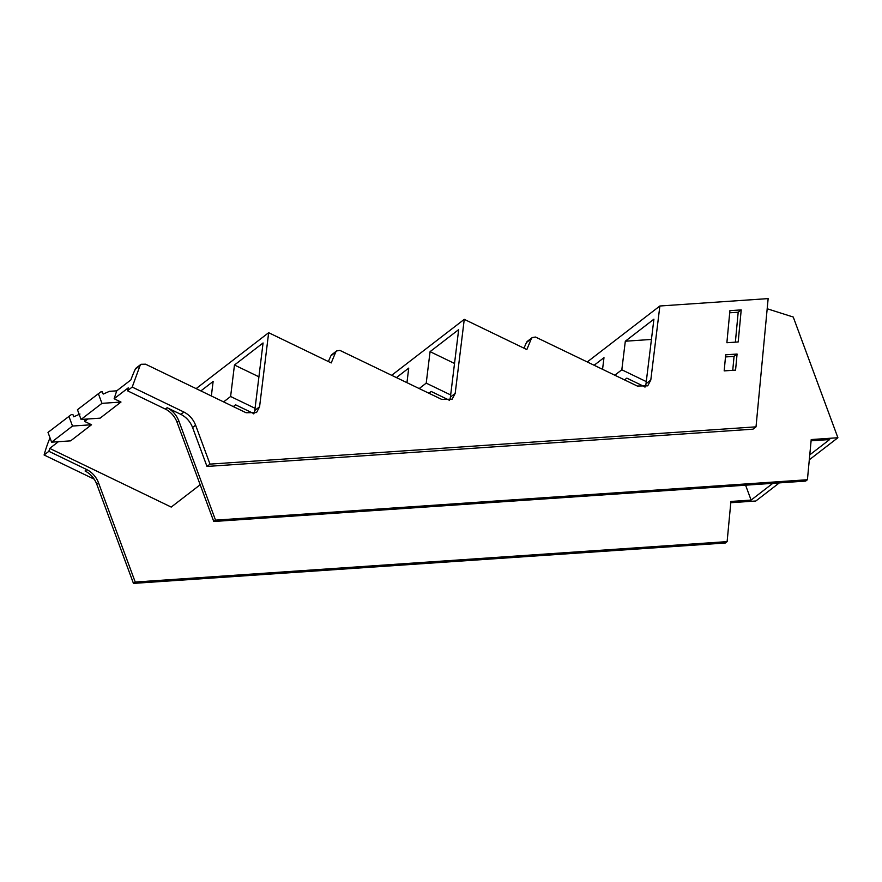 <?xml version="1.0" encoding="UTF-8"?>
<svg xmlns="http://www.w3.org/2000/svg" width="882" height="882" viewBox="0 0 882 882"><rect width="100%" height="100%" fill="white"/><g stroke="black" fill="none" stroke-linecap="round" stroke-linejoin="round"><path stroke-width="1.32" d="M98.343 393.604L101.948 403.35L120.988 402.049L114.131 398.741L116.733 390.836L109.434 391.332L103.194 394.089L102.345 391.817L100.724 391.928L77.451 409.711L81.056 419.457L101.948 403.35M81.056 419.457L100.096 418.156L120.988 402.049M114.131 398.741L128.243 387.86A224.822 153.711 52.4 0 0 128.055 388.499A224.822 153.711 52.4 0 0 128.055 388.51A224.822 153.711 52.4 0 0 127.416 390.759L132.201 387.077L140.095 365.479L141.043 364.277L145.53 364.189L246.067 412.743L256.541 412.544L259.584 406.767L268.657 332.701L331.235 362.921L335.7 352.127L336.648 350.926L339.901 350.386L441.673 399.381L452.146 399.193L455.189 393.416L464.263 319.35L526.841 349.559L531.295 338.765L532.254 337.563L535.495 337.034L637.278 386.029L647.741 385.831L650.795 380.065L659.868 305.999L768.145 298.601L756.017 426.844L210.004 464.119L195.606 425.19C193.235 419.237 189.343 414.86 183.941 412.059L132.201 387.077M136.302 367.926A6.538 4.465 -127.6 0 0 136.258 367.959A6.538 4.465 -127.6 0 0 135.31 369.161A224.822 153.711 52.4 0 0 130.845 379.955L116.733 390.836M200.17 484.758L171.218 507.073L49.712 448.409L58.41 441.695M79.975 414.033L73.735 416.789L72.897 414.518L71.277 414.628L48.003 432.412L51.608 442.158L70.637 440.857L91.53 424.749L84.683 421.442L87.869 418.994M84.683 421.442L85.378 419.159M809.775 454.858L829.642 439.545L811.098 440.802M809.301 459.787L837.9 437.737L811.219 439.556L807.416 479.731L805.663 481.087L213.764 521.494L177.039 422.213A17.42 11.907 -127.6 0 0 165.364 409.083L127.416 390.759M259.584 406.767L254.799 410.461A15.248 10.419 -127.6 0 1 253.751 413.867M254.799 410.461L263.068 342.966L234.469 365.016L230.61 396.492L223.609 401.894M328.402 361.543A224.723 153.644 -127.6 0 1 330.915 355.81A6.538 4.465 -127.6 0 1 331.864 354.608L336.648 350.926M455.189 393.416L450.404 397.098A15.248 10.419 -127.6 0 1 449.346 400.516M450.404 397.098L458.673 329.614L430.074 351.653L426.215 383.141L419.215 388.543M524.007 348.192A224.723 153.644 -127.6 0 1 526.521 342.459A6.538 4.465 -127.6 0 1 527.469 341.257L532.254 337.563M650.795 380.065L646.01 383.747A15.248 10.419 -127.6 0 1 644.951 387.165M646.01 383.747L653.915 319.174L625.316 341.224L651.434 339.438M807.416 479.731L215.528 520.137L178.803 420.857C176.422 414.904 172.53 410.527 167.128 407.727L180.92 414.386C186.323 417.186 190.214 421.563 192.585 427.516L206.983 466.446L752.996 429.17L756.017 426.844M726.878 342.734L738.19 341.962L741.211 309.891L729.91 310.662L726.878 342.734M725.699 354.818L724.177 370.892L735.566 370.12L737.076 354.035L725.699 354.818M50.009 437.847A224.822 153.711 52.4 0 0 44.1 454.991L48.885 451.308L86.822 469.621L85.069 470.988C90.471 473.788 94.363 478.165 96.733 484.119L133.458 583.399L135.222 582.043L98.497 482.752A17.42 11.907 52.4 0 0 86.822 469.621M745.588 485.188L751.1 500.083L730.913 501.461L727.121 541.625L135.222 582.043M48.885 451.308L49.712 448.409M51.608 442.158L72.5 426.05L91.53 424.749M68.895 416.315L72.5 426.05M594.181 365.225L603.983 357.673L602.56 369.271M772.83 483.325L751.1 500.083M779.335 482.884L755.841 500.998L730.803 502.707M215.528 520.137L213.764 521.494M196.124 388.62L268.657 332.701M200.864 390.913L213.135 381.454L211.349 395.974M391.718 375.269L464.263 319.35M396.47 377.562L408.73 368.103L406.955 382.623M430.074 351.653L454.528 363.461M614.82 375.181L621.821 369.79L625.316 341.224M587.324 361.907L659.868 305.999M837.9 437.737L793.249 317.035L767.186 308.755M210.004 464.119L206.983 466.446M741.211 309.891L738.19 312.217L729.701 312.801M735.368 342.15L738.19 312.217M737.076 354.035L734.056 356.361L725.5 356.945M732.744 370.308L734.056 356.361M44.1 454.991L94.22 479.191M727.121 541.625L725.357 542.992L133.458 583.399M646.274 381.597L621.821 369.79M645.073 386.944L626.837 378.135L624.555 379.888M253.862 413.647L235.571 404.816L233.3 406.569M255.063 408.3L230.61 396.492M449.467 400.296L431.177 391.465L428.906 393.218M450.669 394.949L426.215 383.141M234.469 365.016L258.922 376.812M135.31 369.161L140.095 365.479M167.128 407.727L165.364 409.083M183.941 412.059L180.92 414.386M178.803 420.857L177.039 422.213M335.7 352.127L330.915 355.81M531.295 338.765L526.521 342.459M192.585 427.516L195.606 425.19M98.497 482.752L96.733 484.119M136.258 367.959L141.043 364.277"/></g></svg>
